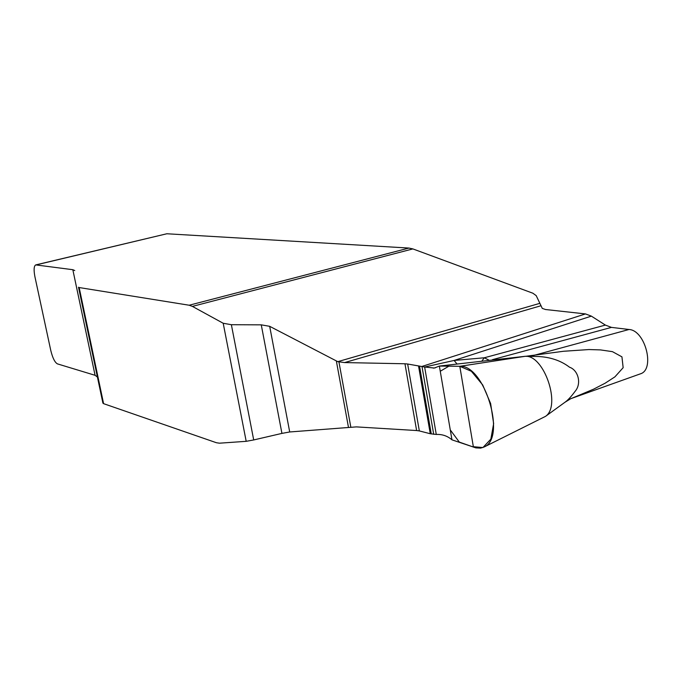 <?xml version="1.0" encoding="UTF-8"?>
<svg xmlns="http://www.w3.org/2000/svg" width="682" height="682" viewBox="0 0 682 682"><rect width="100%" height="100%" fill="white"/><g stroke="black" fill="none" stroke-linecap="round" stroke-linejoin="round"><path stroke-width="1.02" d="M419.336 430.922L416.625 430.538L404.955 363.77L407.657 364.009L419.336 430.922L430.265 433.735L436.275 434.451C442.286 434.178 447.511 435.977 451.97 439.839L475.891 447.886L480.631 448.125L484.22 446.949C506.743 437.887 484.416 364.41 459.804 366.311L439.37 366.063L525.251 356.294L459.804 366.311L448.969 366.123L440.257 371.264L450.273 429.899L459.31 442.098L472.14 446.599L482.924 447.545L490.852 439.148L493.64 423.607L490.631 403.531L482.694 384.946L471.373 371.272L459.804 366.311L473.41 447.102M253.704 439.95L246.193 441.322L223.202 323.259L231.368 324.709L253.704 439.95L281.93 433.394L261.266 324.845L269.688 326.32L289.705 431.97L356.302 426.889L416.625 430.538M404.955 363.77L344.623 362.577L337.769 361.656L269.688 326.32M433.701 434.332L421.97 366.439L585.48 313.916L591.362 316.133L454.101 360.454L424.639 367.018L407.657 364.009M585.48 313.916L545.549 309.517L542.275 308.409L536.205 295.63L532.872 293.217L412.866 248.913L192.401 306.397L223.202 323.259M78.515 287.233L102.905 403.105L78.515 287.233L79.163 287.548L103.587 403.659L216.441 442.737L219.468 443.189L246.193 441.322M192.401 306.397L189.178 305.229L79.163 287.548M97.117 376.814L95.079 375.305L57.416 363.873C54.816 362.389 52.608 357.931 50.783 350.488L34.927 276.781C33.623 269.927 33.895 265.971 35.745 264.906L166.843 233.764L408.944 248.06L412.866 248.913M35.745 264.906L72.829 269.705L74.747 270.549M261.266 324.845L231.368 324.709M103.587 403.659L102.905 403.105M289.705 431.97L281.93 433.394M591.362 316.133L605.394 325.084L611.439 327.386L629.017 329.491C645.325 330.19 655.368 369.729 640.313 373.872L570.698 398.714M525.643 356.311L563.451 351.273L588.95 349.551L600.458 349.909L612.445 351.656L621.941 356.848L623.152 367.692L614.917 376.856L605.087 383.224L593.519 389.2L571.439 398.441M484.22 446.949L545.498 416.37C561.448 405.901 544.117 354.751 525.251 356.294M563.75 403.139L564.764 402.406M571.132 398.467L564.918 402.295C567.791 400.283 571.158 396.66 575.011 391.442C581.908 383.719 578.208 370.113 569.538 367.214C560.86 360.599 550.229 357.01 537.629 356.473L525.566 356.311M456.966 363.915L454.101 360.454L484.305 357.777L488.866 360.096M436.275 434.451L424.639 367.018L434.34 368.041L439.37 366.063L451.97 439.839M605.394 325.084L484.305 357.777L481.995 360.923M629.017 329.491L532.812 355.663L531.772 356.396M540.638 305.843L344.623 362.577M189.178 305.229L408.944 248.06M36.163 264.889L166.843 233.764M337.769 361.656L539.453 303.456M611.439 327.386L492.43 359.67M348.468 427.333L336.371 361.085M338.937 361.954L350.804 427.051M95.079 375.305L72.829 269.705M419.541 366.183L431.271 433.94M418.543 366.038L430.265 433.735M564.918 402.295L545.498 416.37M433.232 368.118L435.321 367.837M535.864 356.456L537.518 356.473"/></g></svg>

